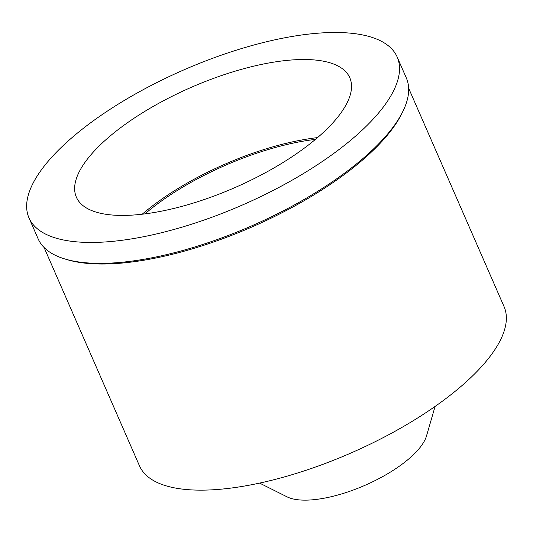 <?xml version="1.0" encoding="UTF-8"?>
<svg xmlns="http://www.w3.org/2000/svg" width="533" height="533" viewBox="0 0 533 533"><rect width="100%" height="100%" fill="white"/><g stroke="black" fill="none" stroke-linecap="round" stroke-linejoin="round"><path stroke-width="0.8" d="M99.671 213.08A149.187 54.679 -23.6 0 0 265.054 172.912A149.187 54.679 -23.6 0 0 349.795 77.745A149.187 54.679 -23.6 0 0 326.502 61.855A149.187 54.679 -23.6 0 0 161.119 102.023A149.187 54.679 -23.6 0 0 76.379 197.197A149.187 54.679 -23.6 0 0 99.671 213.08M142.204 214.219A149.187 54.679 156.4 0 1 317.561 137.607M315.476 139.373A145.869 53.46 -23.6 0 0 144.909 213.886M259.591 483.098L287.054 496.843A79.564 29.162 -23.6 0 0 292.884 498.895A79.564 29.162 -23.6 0 0 370.675 482.738A79.564 29.162 -23.6 0 0 426.513 435.914L435.088 406.426M44.086 247.492L139.479 465.842A198.916 72.901 -23.6 0 0 170.54 487.022A198.916 72.901 -23.6 0 0 391.049 433.469A198.916 72.901 -23.6 0 0 504.038 306.575L408.644 88.225M403.055 111.037L402.002 113.203A198.916 72.901 156.4 0 1 256.44 224.993A198.916 72.901 156.4 0 1 71.748 260.897A198.916 72.901 156.4 0 1 66.925 259.591L64.62 258.891A200.901 73.634 -23.6 0 0 69.49 260.211A200.901 73.634 -23.6 0 0 256.033 223.947A200.901 73.634 -23.6 0 0 403.055 111.037A200.901 73.634 -23.6 0 0 406.326 77.958L397.185 57.038A200.901 73.634 156.4 0 1 283.07 185.204A200.901 73.634 156.4 0 1 60.356 239.297A200.901 73.634 156.4 0 1 28.989 217.904A200.901 73.634 156.4 0 1 143.104 89.737A200.901 73.634 156.4 0 1 365.818 35.644A200.901 73.634 156.4 0 1 397.185 57.038M28.989 217.904L38.123 238.817A200.901 73.634 -23.6 0 0 64.62 258.891"/></g></svg>
